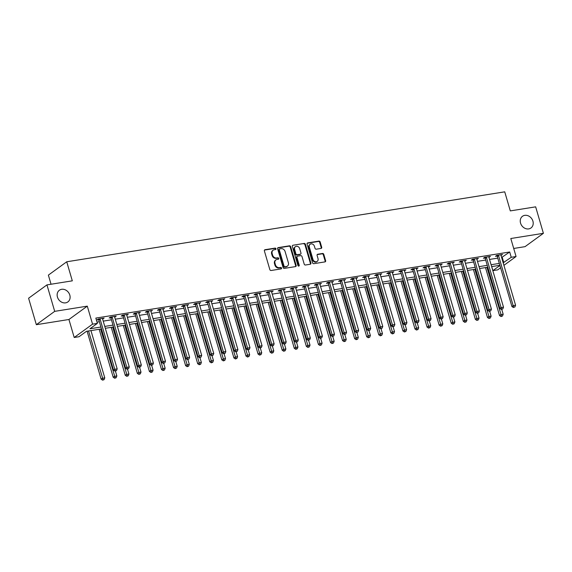 <?xml version="1.0" encoding="UTF-8"?>
<svg xmlns="http://www.w3.org/2000/svg" width="572" height="572" viewBox="0 0 572 572"><rect width="100%" height="100%" fill="white"/><g stroke="black" fill="none" stroke-linecap="round" stroke-linejoin="round"><path stroke-width="0.86" d="M275.969 248.727A0.779 0.651 54 0 0 275.096 248.105L265.022 249.714A1.108 0.929 54 0 0 264.378 250.901L269.848 269.612A1.108 0.929 54 0 0 271.099 270.499L281.174 268.89A0.779 0.651 54 0 0 280.745 267.439L279.443 267.646A3.546 2.974 54 0 1 275.439 264.8L274.982 263.242A3.546 2.974 54 0 1 275.933 259.888A3.546 2.974 54 0 1 277.041 259.431L278.349 259.223A0.779 0.651 54 0 0 277.921 257.772L276.619 257.979A3.546 2.974 54 0 1 272.608 255.133L272.158 253.575A3.546 2.974 54 0 1 273.101 250.221A3.546 2.974 54 0 1 274.217 249.771L275.518 249.556A0.779 0.651 54 0 0 275.969 248.727M275.461 249.571A0.779 0.651 54 0 0 274.596 248.462L264.529 250.071A1.108 0.929 54 0 0 264.464 250.086M281.109 268.897A0.779 0.651 54 0 0 280.251 267.796L278.95 268.003L279.443 267.646M278.285 259.238A0.779 0.651 54 0 0 277.427 258.129L276.119 258.337L276.619 257.979M520.549 223.109A7.229 6.07 54 0 0 530.98 227.971A7.229 6.07 54 0 0 532.911 221.135A7.229 6.07 54 0 0 522.486 216.28A7.229 6.07 54 0 0 520.549 223.109M57.443 297.061A7.229 6.07 54 0 0 67.875 301.923A7.229 6.07 54 0 0 69.805 295.088A7.229 6.07 54 0 0 59.374 290.233A7.229 6.07 54 0 0 57.443 297.061M321.056 248.434A1.108 0.929 54 0 0 321.7 247.24L320.17 241.992A1.108 0.929 54 0 0 318.919 241.105L307.729 242.893A1.108 0.929 54 0 0 307.085 244.087L312.555 262.791A1.108 0.929 54 0 0 313.806 263.678L324.996 261.89A1.108 0.929 54 0 0 325.64 260.703L323.788 254.361A1.108 0.929 54 0 0 322.529 253.475L317.746 254.24A1.108 0.929 54 0 0 317.102 255.427L318.018 258.573A2.967 2.488 54 0 1 317.224 261.375A2.967 2.488 54 0 1 312.948 259.381L309.345 247.068A2.967 2.488 54 0 1 310.138 244.265A2.967 2.488 54 0 1 314.421 246.26L315.022 248.312A1.108 0.929 54 0 0 316.273 249.199L321.056 248.434M501.623 257.507L509.688 251.995L511.239 257.293L516.066 256.521L503.911 265.351M46.954 284.885L54.697 311.354L36.343 324.696L28.6 298.226L46.954 284.885L72.308 280.838L66.738 261.776L504.733 191.834L510.31 210.896L535.657 206.842L543.4 233.312L510.803 238.517L516.066 256.521M36.343 324.696L68.933 319.491L87.294 306.149L54.697 311.354M87.294 306.149L92.557 324.152L97.383 323.38L89.947 328.786L100.915 327.034M509.688 251.995L95.839 318.082L97.383 323.38M290.683 246.704A1.108 0.929 54 0 0 289.432 245.817L278.249 247.605A1.108 0.929 54 0 0 277.606 248.791L283.076 267.496A1.108 0.929 54 0 0 284.327 268.39L295.51 266.602A1.108 0.929 54 0 0 296.153 265.408L290.683 246.704L290.19 247.061A1.108 0.929 54 0 0 288.939 246.174L277.749 247.962A1.108 0.929 54 0 0 277.685 247.976M292.986 245.245L304.175 243.457A1.108 0.929 54 0 1 305.427 244.351L310.896 263.056A1.108 0.929 54 0 1 310.253 264.25L305.462 265.008A1.108 0.929 54 0 1 304.211 264.121L301.995 256.535A1.108 0.929 54 0 0 300.743 255.648L297.569 256.156A1.108 0.929 54 0 0 296.925 257.343L299.235 265.244A0.779 0.651 54 0 1 297.905 265.458L292.342 246.439A1.108 0.929 54 0 1 292.986 245.245L304.175 243.457M513.713 248.462L525.046 246.654L543.4 233.312M97.018 322.115L99.371 321.743M103.217 321.128L111.44 319.812M115.294 319.197L123.516 317.882M127.363 317.267L135.585 315.958M139.439 315.344L147.662 314.028M151.508 313.413L159.731 312.097M163.585 311.483L171.807 310.174M175.654 309.559L183.877 308.244M187.73 307.629L195.953 306.313M199.8 305.698L208.022 304.39M211.876 303.775L220.098 302.459M223.945 301.844L232.168 300.536M236.022 299.921L244.244 298.605M248.091 297.991L256.313 296.675M260.167 296.06L268.39 294.752M272.236 294.137L280.459 292.821M284.313 292.206L292.535 290.891M296.382 290.276L304.604 288.967M308.458 288.352L316.681 287.037M320.527 286.422L328.75 285.113M332.604 284.498L340.826 283.183M344.673 282.568L352.895 281.252M356.749 280.637L364.972 279.329M368.818 278.714L377.041 277.399M380.895 276.784L389.117 275.468M392.964 274.853L401.187 273.545M405.04 272.93L413.263 271.614M417.11 270.999L425.332 269.691M429.186 269.069L437.401 267.76M441.255 267.145L449.478 265.83M453.331 265.215L461.547 263.906M465.401 263.292L473.623 261.976M477.477 261.361L485.692 260.046M489.546 259.431L497.769 258.122M102.61 319.04L104.104 318.103L98.312 319.026L97.068 319.927L98.641 319.676M114.686 317.117L116.18 316.173L110.382 317.095L109.145 317.996L110.711 317.746M126.755 315.186L128.25 314.243L122.458 315.172L121.214 316.073L122.787 315.823M138.832 313.256L140.326 312.319L134.527 313.242L133.29 314.142L134.856 313.892M150.901 311.332L152.395 310.389L146.604 311.311L145.359 312.212L146.933 311.962M162.977 309.402L164.471 308.458L158.673 309.388L157.436 310.289L159.002 310.038M175.046 307.471L176.541 306.535L170.749 307.457L169.505 308.358L171.078 308.108M187.123 305.548L188.617 304.604L182.818 305.534L181.581 306.435L183.147 306.177M199.192 303.618L200.686 302.674L194.895 303.603L193.651 304.504L195.224 304.254M211.268 301.694L212.763 300.75L206.964 301.673L205.727 302.574L207.293 302.323M223.337 299.764L224.832 298.82L219.04 299.749L217.796 300.65L219.369 300.4M235.414 297.833L236.908 296.897L231.109 297.819L229.873 298.72L231.438 298.47M247.483 295.91L248.977 294.966L243.186 295.888L241.942 296.789L243.515 296.539M259.559 293.979L261.054 293.036L255.255 293.965L254.018 294.866L255.584 294.616M271.628 292.049L273.123 291.112L267.331 292.035L266.087 292.935L267.66 292.685M283.705 290.126L285.199 289.182L279.401 290.104L278.164 291.012L279.729 290.755M295.774 288.195L297.268 287.251L291.477 288.181L290.233 289.082L291.806 288.831M307.85 286.272L309.338 285.328L303.546 286.25L302.309 287.151L303.875 286.901M319.92 284.341L321.414 283.397L315.622 284.327L314.378 285.228L315.951 284.978M331.996 282.411L333.483 281.474L327.692 282.396L326.455 283.297L328.021 283.047M344.065 280.487L345.56 279.544L339.761 280.466L338.524 281.367L340.097 281.117M356.142 278.557L357.629 277.613L351.837 278.543L350.6 279.443L352.166 279.193M368.211 276.626L369.705 275.69L363.906 276.612L362.669 277.513L364.242 277.263M380.287 274.703L381.774 273.759L375.983 274.682L374.739 275.582L376.312 275.332M392.356 272.772L393.851 271.829L388.052 272.758L386.815 273.659L388.388 273.409M404.425 270.842L405.92 269.905L400.128 270.828L398.884 271.729L400.457 271.478M416.502 268.919L417.996 267.975L412.197 268.904L410.961 269.805L412.534 269.555M428.571 266.988L430.065 266.044L424.274 266.974L423.03 267.875L424.603 267.625M440.647 265.065L442.142 264.121L436.343 265.043L435.106 265.944L436.679 265.694M452.717 263.134L454.211 262.19L448.419 263.12L447.175 264.021L448.748 263.771M464.793 261.204L466.287 260.267L460.489 261.19L459.252 262.09L460.825 261.84M476.862 259.28L478.356 258.337L472.565 259.259L471.321 260.16L472.894 259.91M488.938 257.35L490.433 256.406L484.634 257.336L483.397 258.237L484.97 257.986M501.008 255.419L502.502 254.483L496.711 255.405L495.466 256.306L497.039 256.056M66.738 261.776L48.377 275.118L51.044 284.234M500.586 267.767L497.712 269.862L492.878 270.627L499.928 265.508M491.706 266.602L492.878 270.627M101.466 328.914L86.472 331.31L79.029 336.715L74.203 337.487L92.557 324.152M68.933 319.491L74.203 337.487M503.167 262.798L511.239 257.293M104.769 326.419L112.991 325.103M116.838 324.488L125.061 323.18M128.915 322.565L137.137 321.25M140.984 320.635L149.206 319.319M153.06 318.704L161.283 317.396M165.129 316.781L173.352 315.465M177.206 314.85L185.428 313.542M189.275 312.927L197.497 311.611M201.351 310.996L209.574 309.681M213.42 309.066L221.643 307.757M225.497 307.143L233.719 305.827M237.566 305.212L245.788 303.896M249.642 303.282L257.865 301.973M261.711 301.358L269.934 300.043M273.788 299.428L282.01 298.112M285.857 297.497L294.079 296.189M297.933 295.574L306.156 294.258M310.003 293.643L318.225 292.335M322.079 291.72L330.301 290.404M334.148 289.789L342.371 288.474M346.224 287.859L354.447 286.551M358.294 285.936L366.516 284.62M370.37 284.005L378.592 282.69M382.439 282.075L390.662 280.766M394.516 280.151L402.738 278.836M406.585 278.221L414.807 276.912M418.661 276.297L426.884 274.982M430.73 274.367L438.953 273.051M442.807 272.436L451.022 271.128M454.876 270.513L463.098 269.197M466.952 268.583L475.168 267.267M479.021 266.652L487.244 265.344M491.098 264.729L499.313 263.413M499.864 265.294L491.648 266.609M487.794 267.224L479.572 268.533M475.718 269.155L467.503 270.463M463.649 271.078L455.426 272.394M451.573 273.008L443.357 274.317M439.503 274.932L431.281 276.247M427.427 276.862L419.212 278.178M415.358 278.793L407.135 280.101M403.281 280.716L395.066 282.032M391.212 282.647L382.99 283.962M379.143 284.577L370.921 285.886M367.067 286.5L358.844 287.816M354.998 288.431L346.775 289.739M342.921 290.354L334.699 291.67M330.852 292.285L322.629 293.6M318.776 294.215L310.553 295.524M306.706 296.139L298.484 297.454M294.63 298.069L286.408 299.385M282.561 300L274.338 301.308M270.484 301.923L262.262 303.239M258.415 303.854L250.193 305.162M246.339 305.777L238.116 307.092M234.27 307.707L226.047 309.023M222.193 309.638L213.971 310.946M210.124 311.561L201.902 312.877M198.048 313.492L189.825 314.807M185.979 315.422L177.756 316.731M173.902 317.346L165.68 318.661M161.833 319.276L153.611 320.592M149.757 321.207L141.534 322.515M137.688 323.13L129.465 324.446M125.611 325.06L117.389 326.369M113.542 326.984L105.32 328.299M502.245 257.407L503.796 262.698M102.867 319.004L102.667 318.332M114.936 317.074L114.743 316.402M127.013 315.143L126.812 314.471M139.082 313.22L138.889 312.548M151.158 311.29L150.958 310.617M163.227 309.359L163.034 308.687M175.304 307.436L175.103 306.764M187.373 305.505L187.18 304.833M199.449 303.582L199.249 302.91M211.518 301.651L211.325 300.979M223.595 299.721L223.395 299.049M235.664 297.798L235.471 297.125M247.74 295.867L247.54 295.195M259.81 293.937L259.617 293.264M271.886 292.013L271.686 291.341M283.955 290.083L283.762 289.411M296.031 288.152L295.831 287.487M308.101 286.229L307.908 285.557M320.177 284.298L319.977 283.626M332.246 282.375L332.053 281.703M344.315 280.444L344.122 279.772M356.392 278.514L356.199 277.842M368.461 276.591L368.268 275.918M380.537 274.66L380.337 273.988M392.606 272.73L392.413 272.058M404.683 270.806L404.483 270.134M416.752 268.876L416.559 268.204M428.828 266.952L428.628 266.28M440.898 265.022L440.705 264.35M452.974 263.091L452.774 262.419M465.043 261.168L464.85 260.496M477.119 259.238L476.919 258.565M489.189 257.307L488.996 256.635M501.265 255.384L501.065 254.712M273.101 250.221L272.608 250.586A3.546 2.974 54 0 0 271.657 253.939L272.158 253.575M276.119 258.337A3.546 2.974 54 0 1 272.115 255.498L271.657 253.939M275.933 259.888L275.432 260.253A3.546 2.974 54 0 0 274.488 263.606L274.982 263.242M278.95 268.003A3.546 2.974 54 0 1 274.939 265.165L274.488 263.606M295.574 266.588A1.108 0.929 54 0 0 295.66 265.773L290.19 247.061M279.715 248.892A0.779 0.651 54 0 0 279.265 249.721L284.062 266.144A0.779 0.651 54 0 0 284.942 266.767L286.315 266.545A3.546 2.974 54 0 0 287.43 266.087A3.546 2.974 54 0 0 288.381 262.734L285.092 251.508A3.546 2.974 54 0 0 281.088 248.67L279.715 248.892M279.222 249.249A0.779 0.651 54 0 0 278.764 250.086L279.265 249.721M287.43 266.087L286.93 266.452A3.546 2.974 54 0 1 285.821 266.909L284.448 267.124A0.779 0.651 54 0 1 283.569 266.502L278.764 250.086M310.317 264.235A1.108 0.929 54 0 0 310.403 263.413L304.933 244.709A1.108 0.929 54 0 0 303.682 243.822M297.218 256.299L296.725 256.656A1.108 0.929 54 0 0 296.425 257.707L298.734 265.608L299.235 265.244M298.72 266.087A0.779 0.651 54 0 0 298.734 265.608M299.692 248.663A2.967 2.488 54 0 0 295.417 246.668A2.967 2.488 54 0 0 294.623 249.471L295.888 253.811A1.108 0.929 54 0 0 297.14 254.697L300.314 254.197A1.108 0.929 54 0 0 300.965 253.003L299.692 248.663M295.417 246.668L294.916 247.032A2.967 2.488 54 0 0 294.122 249.835L294.623 249.471M300.665 254.054L300.171 254.411A1.108 0.929 54 0 1 299.821 254.554L296.646 255.062A1.108 0.929 54 0 1 295.395 254.175L294.122 249.835M310.138 244.265L309.645 244.623A2.967 2.488 54 0 0 308.851 247.426L309.345 247.068M317.224 261.375L316.731 261.74A2.967 2.488 54 0 1 312.455 259.745L308.851 247.426M325.06 261.883A1.108 0.929 54 0 0 325.139 261.061L323.287 254.726A1.108 0.929 54 0 0 322.036 253.832L317.253 254.597A1.108 0.929 54 0 0 317.188 254.612M321.121 248.42A1.108 0.929 54 0 0 321.207 247.605L319.669 242.356A1.108 0.929 54 0 0 318.418 241.47L307.236 243.25A1.108 0.929 54 0 0 307.171 243.264M87.101 331.209L101.122 379.172L102.367 378.271L104.783 377.885L90.948 330.595M88.538 330.981L103.117 379.801L102.624 380.166L104.09 379.651L103.117 379.801M104.783 377.885L104.09 379.651M102.624 380.166L101.122 379.172M100.157 319.283L98.913 320.184L113.528 370.163L114.772 369.262L100.157 319.283A1.13 0.951 54 0 0 99.971 318.904L99.878 318.776M115.523 370.792L116.488 370.635L115.523 370.792L114.772 369.262L117.181 368.876L102.567 318.897A1.13 0.951 54 0 1 102.524 318.49L102.531 318.354M98.913 320.184A1.13 0.951 54 0 0 98.727 319.805L98.227 319.083M113.528 370.163L115.029 371.149M116.488 370.635L117.181 368.876M99.17 329.279L113.199 377.248L114.436 376.347L116.852 375.961L115.43 371.085M100.608 329.05L115.194 377.877L114.7 378.235L116.159 377.72L115.194 377.877M116.852 375.961L116.159 377.72M114.7 378.235L113.199 377.248M111.247 327.356L125.268 375.318L126.512 374.417L128.929 374.031L127.499 369.162M112.684 327.127L127.263 375.947L126.77 376.312L128.235 375.797L127.263 375.947M128.929 374.031L128.235 375.797M126.77 376.312L125.268 375.318M123.316 325.425L137.344 373.387L138.581 372.486L140.998 372.1L139.575 367.231M124.753 325.196L139.339 374.024L138.846 374.381L140.304 373.866L139.339 374.024M140.998 372.1L140.304 373.866M138.846 374.381L137.344 373.387M112.226 317.36L110.989 318.261L125.604 368.232L126.841 367.331L112.226 317.36A1.13 0.951 54 0 0 112.04 316.974L111.955 316.845M127.599 368.861L128.564 368.711L127.599 368.861L126.841 367.331L129.258 366.945L114.643 316.974A1.13 0.951 54 0 1 114.6 316.566L114.607 316.423M110.989 318.261A1.13 0.951 54 0 0 110.804 317.875L110.303 317.16M125.604 368.232L127.098 369.226M128.564 368.711L129.258 366.945M124.303 315.429L123.059 316.33L137.673 366.309L138.917 365.408L124.303 315.429A1.13 0.951 54 0 0 124.117 315.043L124.024 314.922M139.668 366.938L140.633 366.781L139.668 366.938L138.917 365.408L141.327 365.022L126.712 315.043A1.13 0.951 54 0 1 126.669 314.636L126.677 314.493M123.059 316.33A1.13 0.951 54 0 0 122.873 315.944L122.372 315.229M137.673 366.309L139.175 367.296M140.633 366.781L141.327 365.022M136.372 313.499L135.135 314.4L149.75 364.378L150.987 363.477L136.372 313.499A1.13 0.951 54 0 0 136.186 313.12L136.1 312.991M151.744 365.007L152.71 364.85L151.744 365.007L150.987 363.477L153.403 363.091L138.789 313.113A1.13 0.951 54 0 1 138.746 312.712L138.753 312.569M135.135 314.4A1.13 0.951 54 0 0 134.949 314.021L134.449 313.299M149.75 364.378L151.244 365.365M152.71 364.85L153.403 363.091M135.392 323.495L149.414 371.464L150.658 370.563L153.074 370.177L151.644 365.301M136.83 323.266L151.408 372.093L150.915 372.451L152.381 371.936L151.408 372.093M153.074 370.177L152.381 371.936M150.915 372.451L149.414 371.464M148.448 311.576L147.204 312.476L161.819 362.448L163.063 361.547L148.448 311.576A1.13 0.951 54 0 0 148.262 311.189L148.169 311.061M163.814 363.077L164.779 362.927L163.814 363.077L163.063 361.547L165.472 361.161L150.858 311.189A1.13 0.951 54 0 1 150.815 310.782L150.822 310.639M147.204 312.476A1.13 0.951 54 0 0 147.018 312.09L146.518 311.375M161.819 362.448L163.32 363.442M164.779 362.927L165.472 361.161M147.462 321.571L161.49 369.533L162.727 368.633L165.144 368.246L163.721 363.377M148.899 321.342L163.485 370.163L162.991 370.527L164.45 370.012L163.485 370.163M165.144 368.246L164.45 370.012M162.991 370.527L161.49 369.533M159.538 319.641L173.559 367.61L174.803 366.709L177.22 366.323L175.79 361.447M160.975 319.412L175.554 368.239L175.061 368.597L176.519 368.082L175.554 368.239M177.22 366.323L176.519 368.082M175.061 368.597L173.559 367.61M171.607 317.717L185.635 365.68L186.872 364.779L189.289 364.393L187.866 359.523M173.044 317.481L187.63 366.309L187.137 366.666L188.596 366.151L187.63 366.309M189.289 364.393L188.596 366.151M187.137 366.666L185.635 365.68M183.683 315.787L197.705 363.749L198.949 362.848L201.365 362.462L199.935 357.593M185.121 315.558L199.7 364.378L199.206 364.743L200.665 364.228L199.7 364.378M201.365 362.462L200.665 364.228M199.206 364.743L197.705 363.749M195.753 313.856L209.781 361.826L211.018 360.925L213.435 360.539L212.012 355.662M197.19 313.628L211.776 362.455L211.275 362.812L212.741 362.298L211.776 362.455M213.435 360.539L212.741 362.298M211.275 362.812L209.781 361.826M160.517 309.645L159.281 310.546L173.895 360.524L175.132 359.624L160.517 309.645A1.13 0.951 54 0 0 160.332 309.259L160.246 309.137M175.89 361.154L176.855 360.996L175.89 361.154L175.132 359.624L177.549 359.237L162.934 309.259A1.13 0.951 54 0 1 162.884 308.851L162.898 308.708M159.281 310.546A1.13 0.951 54 0 0 159.095 310.16L158.594 309.445M173.895 360.524L175.389 361.511M176.855 360.996L177.549 359.237M172.594 307.715L171.35 308.615L185.964 358.594L187.208 357.693L172.594 307.715A1.13 0.951 54 0 0 172.408 307.336L172.315 307.207M187.959 359.223L188.924 359.073L187.959 359.223L187.208 357.693L189.618 357.307L175.003 307.336A1.13 0.951 54 0 1 174.96 306.928L174.968 306.785M171.35 308.615A1.13 0.951 54 0 0 171.164 308.236L170.663 307.522M185.964 358.594L187.466 359.588M188.924 359.073L189.618 357.307M184.663 305.791L183.426 306.692L198.041 356.663L199.278 355.763L184.663 305.791A1.13 0.951 54 0 0 184.477 305.405L184.391 305.276M200.036 357.3L201.001 357.142L200.036 357.3L199.278 355.763L201.694 355.376L187.08 305.405A1.13 0.951 54 0 1 187.03 304.998L187.044 304.855M183.426 306.692A1.13 0.951 54 0 0 183.24 306.306L182.74 305.591M198.041 356.663L199.535 357.657M201.001 357.142L201.694 355.376M196.739 303.861L195.495 304.762L210.11 354.74L211.354 353.839L196.739 303.861A1.13 0.951 54 0 0 196.553 303.475L196.461 303.353M212.105 355.369L213.07 355.212L212.105 355.369L211.354 353.839L213.764 353.453L199.149 303.475A1.13 0.951 54 0 1 199.106 303.067L199.113 302.931M195.495 304.762A1.13 0.951 54 0 0 195.309 304.383L194.809 303.66M210.11 354.74L211.611 355.727M213.07 355.212L213.764 353.453M208.809 301.937L207.572 302.838L222.186 352.81L223.423 351.909L208.809 301.937A1.13 0.951 54 0 0 208.623 301.551L208.537 301.423M224.181 353.439L225.146 353.289L224.181 353.439L223.423 351.909L225.84 351.523L211.225 301.551A1.13 0.951 54 0 1 211.175 301.144L211.19 301.001M207.572 302.838A1.13 0.951 54 0 0 207.386 302.452L206.885 301.737M222.186 352.81L223.681 353.803M225.146 353.289L225.84 351.523M207.829 311.933L221.85 359.895L223.094 358.994L225.504 358.608L224.081 353.739M209.266 311.704L223.845 360.524L223.352 360.889L224.81 360.374L223.845 360.524M225.504 358.608L224.81 360.374M223.352 360.889L221.85 359.895M220.885 300.007L219.641 300.908L234.255 350.886L235.5 349.978L220.885 300.007A1.13 0.951 54 0 0 220.699 299.621L220.606 299.499M236.25 351.515L237.216 351.358L236.25 351.515L235.5 349.978L237.909 349.599L223.294 299.621A1.13 0.951 54 0 1 223.252 299.213L223.259 299.07M219.641 300.908A1.13 0.951 54 0 0 219.455 300.522L218.954 299.807M234.255 350.886L235.757 351.873M237.216 351.358L237.909 349.599M219.898 310.003L233.927 357.965L235.163 357.064L237.58 356.678L236.157 351.809M221.335 309.774L235.921 358.601L235.421 358.959L236.887 358.444L235.921 358.601M237.58 356.678L236.887 358.444M235.421 358.959L233.927 357.965M232.954 298.076L231.717 298.977L246.332 348.956L247.569 348.055L232.954 298.076A1.13 0.951 54 0 0 232.768 297.697L232.682 297.569M248.327 349.585L249.292 349.428L248.327 349.585L247.569 348.055L249.985 347.669L235.371 297.69A1.13 0.951 54 0 1 235.321 297.29L235.335 297.147M231.717 298.977A1.13 0.951 54 0 0 231.531 298.598L231.031 297.876M246.332 348.956L247.826 349.942M249.292 349.428L249.985 347.669M231.975 308.072L245.996 356.041L247.24 355.14L249.649 354.754L248.227 349.878M233.412 307.843L247.991 356.671L247.497 357.028L248.956 356.513L247.991 356.671M249.649 354.754L248.956 356.513M247.497 357.028L245.996 356.041M245.03 296.153L243.786 297.054L258.401 347.025L259.645 346.124L245.03 296.153A1.13 0.951 54 0 0 244.845 295.767L244.752 295.638M260.396 347.654L261.361 347.504L260.396 347.654L259.645 346.124L262.055 345.738L247.44 295.767A1.13 0.951 54 0 1 247.397 295.359L247.404 295.216M243.786 297.054A1.13 0.951 54 0 0 243.6 296.668L243.1 295.953M258.401 347.025L259.902 348.019M261.361 347.504L262.055 345.738M244.044 306.149L258.072 354.111L259.309 353.21L261.726 352.824L260.303 347.955M245.481 305.92L260.067 354.74L259.566 355.105L261.032 354.59L260.067 354.74M261.726 352.824L261.032 354.59M259.566 355.105L258.072 354.111M257.1 294.222L255.863 295.123L270.477 345.102L271.714 344.201L257.1 294.222A1.13 0.951 54 0 0 256.914 293.836L256.828 293.715M272.472 345.731L273.437 345.574L272.472 345.731L271.714 344.201L274.131 343.815L259.516 293.836A1.13 0.951 54 0 1 259.466 293.429L259.481 293.286M255.863 295.123A1.13 0.951 54 0 0 255.677 294.737L255.169 294.022M270.477 345.102L271.972 346.089M273.437 345.574L274.131 343.815M256.12 304.218L270.141 352.188L271.385 351.279L273.795 350.901L272.372 346.024M257.557 303.989L272.136 352.817L271.643 353.174L273.101 352.659L272.136 352.817M273.795 350.901L273.101 352.659M271.643 353.174L270.141 352.188M269.176 292.292L267.932 293.193L282.547 343.171L283.783 342.27L269.176 292.292A1.13 0.951 54 0 0 268.99 291.913L268.897 291.784M284.541 343.801L285.507 343.65L284.541 343.801L283.783 342.27L286.2 341.884L271.586 291.906A1.13 0.951 54 0 1 271.543 291.505L271.55 291.363M267.932 293.193A1.13 0.951 54 0 0 267.746 292.814L267.246 292.099M282.547 343.171L284.048 344.165M285.507 343.65L286.2 341.884M268.189 302.288L282.218 350.257L283.455 349.356L285.871 348.97L284.448 344.101M269.627 302.059L284.212 350.886L283.712 351.244L285.178 350.729L284.212 350.886M285.871 348.97L285.178 350.729M283.712 351.244L282.218 350.257M281.245 290.369L280.008 291.27L294.616 341.241L295.86 340.34L281.245 290.369A1.13 0.951 54 0 0 281.059 289.983L280.974 289.854M296.618 341.87L297.583 341.72L296.618 341.87L295.86 340.34L298.277 339.954L283.662 289.983A1.13 0.951 54 0 1 283.612 289.575L283.626 289.432M280.008 291.27A1.13 0.951 54 0 0 279.822 290.883L279.315 290.168M294.616 341.241L296.117 342.235M297.583 341.72L298.277 339.954M280.266 300.364L294.287 348.327L295.531 347.426L297.94 347.04L296.518 342.17M281.703 300.136L296.282 348.956L295.788 349.32L297.247 348.806L296.282 348.956M297.94 347.04L297.247 348.806M295.788 349.32L294.287 348.327M292.335 298.434L306.363 346.403L307.6 345.502L310.017 345.116L308.594 340.24M293.772 298.205L308.358 347.032L307.858 347.39L309.323 346.875L308.358 347.032M310.017 345.116L309.323 346.875M307.858 347.39L306.363 346.403M304.411 296.51L318.432 344.473L319.676 343.572L322.086 343.186L320.663 338.317M305.848 296.282L320.427 345.102L319.934 345.467L321.392 344.952L320.427 345.102M322.086 343.186L321.392 344.952M319.934 345.467L318.432 344.473M316.48 294.58L330.509 342.542L331.746 341.641L334.162 341.255L332.74 336.386M317.918 294.351L332.504 343.171L332.003 343.536L333.469 343.021L332.504 343.171M334.162 341.255L333.469 343.021M332.003 343.536L330.509 342.542M328.557 292.649L342.578 340.619L343.822 339.718L346.232 339.332L344.809 334.456M329.987 292.421L344.573 341.248L344.079 341.606L345.538 341.091L344.573 341.248M346.232 339.332L345.538 341.091M344.079 341.606L342.578 340.619M340.626 290.726L354.654 338.688L355.891 337.787L358.308 337.401L356.885 332.532M342.063 290.497L356.649 339.318L356.149 339.682L357.614 339.167L356.649 339.318M358.308 337.401L357.614 339.167M356.149 339.682L354.654 338.688M352.702 288.796L366.723 336.758L367.968 335.857L370.377 335.478L368.954 330.602M354.132 288.567L368.718 337.394L368.225 337.752L369.684 337.237L368.718 337.394M370.377 335.478L369.684 337.237M368.225 337.752L366.723 336.758M364.772 286.865L378.8 334.834L380.037 333.934L382.453 333.548L381.031 328.678M366.209 286.636L380.795 335.464L380.294 335.821L381.76 335.306L380.795 335.464M382.453 333.548L381.76 335.306M380.294 335.821L378.8 334.834M376.841 284.942L390.869 332.904L392.113 332.003L394.523 331.617L393.1 326.748M378.278 284.713L392.864 333.533L392.371 333.898L393.829 333.383L392.864 333.533M394.523 331.617L393.829 333.383M392.371 333.898L390.869 332.904M293.322 288.438L292.077 289.339L306.692 339.318L307.929 338.417L293.322 288.438A1.13 0.951 54 0 0 293.136 288.052L293.043 287.93M308.687 339.947L309.652 339.789L308.687 339.947L307.929 338.417L310.346 338.031L295.731 288.052A1.13 0.951 54 0 1 295.688 287.644L295.695 287.509M292.077 289.339A1.13 0.951 54 0 0 291.892 288.953L291.391 288.238M306.692 339.318L308.194 340.304M309.652 339.789L310.346 338.031M305.391 286.515L304.154 287.416L318.761 337.387L320.005 336.486L305.391 286.515A1.13 0.951 54 0 0 305.205 286.129L305.119 286M320.763 338.016L321.729 337.866L320.763 338.016L320.005 336.486L322.422 336.1L307.808 286.129A1.13 0.951 54 0 1 307.757 285.721L307.772 285.578M304.154 287.416A1.13 0.951 54 0 0 303.968 287.03L303.46 286.315M318.761 337.387L320.263 338.381M321.729 337.866L322.422 336.1M317.467 284.584L316.223 285.485L330.838 335.457L332.075 334.556L317.467 284.584A1.13 0.951 54 0 0 317.281 284.198L317.188 284.07M332.832 336.093L333.798 335.936L332.832 336.093L332.075 334.556L334.491 334.17L319.877 284.198A1.13 0.951 54 0 1 319.834 283.791L319.841 283.648M316.223 285.485A1.13 0.951 54 0 0 316.037 285.099L315.537 284.384M330.838 335.457L332.339 336.45M333.798 335.936L334.491 334.17M329.536 282.654L328.299 283.555L342.907 333.533L344.151 332.632L329.536 282.654A1.13 0.951 54 0 0 329.35 282.275L329.265 282.146M344.902 334.162L345.874 334.005L344.902 334.162L344.151 332.632L346.568 332.246L331.953 282.268A1.13 0.951 54 0 1 331.903 281.86L331.917 281.724M328.299 283.555A1.13 0.951 54 0 0 328.113 283.176L327.606 282.454M342.907 333.533L344.408 334.52M345.874 334.005L346.568 332.246M341.613 280.73L340.369 281.631L354.983 331.603L356.22 330.702L341.613 280.73A1.13 0.951 54 0 0 341.427 280.344L341.334 280.216M356.978 332.232L357.943 332.082L356.978 332.232L356.22 330.702L358.637 330.316L344.022 280.344A1.13 0.951 54 0 1 343.979 279.937L343.986 279.794M340.369 281.631A1.13 0.951 54 0 0 340.183 281.245L339.682 280.53M354.983 331.603L356.485 332.597M357.943 332.082L358.637 330.316M353.682 278.8L352.445 279.701L367.052 329.679L368.296 328.778L353.682 278.8A1.13 0.951 54 0 0 353.496 278.414L353.41 278.292M369.047 330.309L370.02 330.151L369.047 330.309L368.296 328.778L370.713 328.392L356.099 278.414A1.13 0.951 54 0 1 356.049 278.006L356.063 277.863M352.445 279.701A1.13 0.951 54 0 0 352.259 279.315L351.751 278.6M367.052 329.679L368.554 330.666M370.02 330.151L370.713 328.392M365.758 276.869L364.514 277.77L379.129 327.749L380.366 326.848L365.758 276.869A1.13 0.951 54 0 0 365.572 276.49L365.479 276.362M381.124 328.378L382.089 328.221L381.124 328.378L380.366 326.848L382.782 326.462L368.168 276.483A1.13 0.951 54 0 1 368.125 276.083L368.132 275.94M364.514 277.77A1.13 0.951 54 0 0 364.328 277.391L363.828 276.669M379.129 327.749L380.63 328.736M382.089 328.221L382.782 326.462M377.827 274.946L376.591 275.847L391.198 325.818L392.442 324.917L377.827 274.946A1.13 0.951 54 0 0 377.642 274.56L377.556 274.431M393.193 326.448L394.165 326.297L393.193 326.448L392.442 324.917L394.859 324.531L380.244 274.56A1.13 0.951 54 0 1 380.194 274.152L380.208 274.009M376.591 275.847A1.13 0.951 54 0 0 376.405 275.461L375.897 274.746M391.198 325.818L392.699 326.812M394.165 326.297L394.859 324.531M389.897 273.016L388.66 273.916L403.274 323.895L404.511 322.994L389.897 273.016A1.13 0.951 54 0 0 389.718 272.63L389.625 272.508M405.269 324.524L406.234 324.367L405.269 324.524L404.511 322.994L406.928 322.608L392.313 272.63A1.13 0.951 54 0 1 392.27 272.222L392.278 272.079M388.66 273.916A1.13 0.951 54 0 0 388.474 273.53L387.973 272.815M403.274 323.895L404.776 324.882M406.234 324.367L406.928 322.608M388.917 283.011L402.945 330.981L404.182 330.08L406.599 329.694L405.176 324.817M390.354 282.782L404.94 331.61L404.44 331.967L405.906 331.453L404.94 331.61M406.599 329.694L405.906 331.453M404.44 331.967L402.945 330.981M401.973 271.085L400.736 271.993L415.343 321.964L416.588 321.064L401.973 271.085A1.13 0.951 54 0 0 401.787 270.706L401.701 270.577M417.338 322.594L418.311 322.444L417.338 322.594L416.588 321.064L419.004 320.678L404.39 270.706A1.13 0.951 54 0 1 404.34 270.299L404.354 270.156M400.736 271.993A1.13 0.951 54 0 0 400.55 271.607L400.042 270.892M415.343 321.964L416.845 322.958M418.311 322.444L419.004 320.678M400.986 281.088L415.015 329.05L416.259 328.149L418.668 327.763L417.245 322.894M402.423 280.852L417.009 329.679L416.516 330.037L417.975 329.522L417.009 329.679M418.668 327.763L417.975 329.522M416.516 330.037L415.015 329.05M414.042 269.162L412.805 270.063L427.42 320.034L428.657 319.133L414.042 269.162A1.13 0.951 54 0 0 413.863 268.776L413.771 268.647M429.415 320.67L430.38 320.513L429.415 320.67L428.657 319.133L431.073 318.747L416.459 268.776A1.13 0.951 54 0 1 416.416 268.368L416.423 268.225M412.805 270.063A1.13 0.951 54 0 0 412.619 269.677L412.119 268.962M427.42 320.034L428.921 321.028M430.38 320.513L431.073 318.747M413.063 279.157L427.091 327.12L428.328 326.219L430.745 325.833L429.322 320.963M414.5 278.929L429.086 327.749L428.585 328.113L430.051 327.599L429.086 327.749M430.745 325.833L430.051 327.599M428.585 328.113L427.091 327.12M426.119 267.231L424.874 268.132L439.489 318.111L440.733 317.21L426.119 267.231A1.13 0.951 54 0 0 425.933 266.845L425.847 266.724M441.484 318.74L442.449 318.583L441.484 318.74L440.733 317.21L443.15 316.824L428.535 266.845A1.13 0.951 54 0 1 428.485 266.438L428.499 266.302M424.874 268.132A1.13 0.951 54 0 0 424.696 267.753L424.188 267.031M439.489 318.111L440.991 319.097M442.449 318.583L443.15 316.824M425.132 277.227L439.16 325.196L440.404 324.295L442.814 323.909L441.391 319.033M426.569 276.998L441.155 325.825L440.662 326.183L442.12 325.668L441.155 325.825M442.814 323.909L442.12 325.668M440.662 326.183L439.16 325.196M438.188 265.308L436.951 266.209L451.565 316.18L452.802 315.279L438.188 265.308A1.13 0.951 54 0 0 438.009 264.922L437.916 264.793M453.56 316.809L454.526 316.659L453.56 316.809L452.802 315.279L455.219 314.893L440.604 264.922A1.13 0.951 54 0 1 440.562 264.514L440.569 264.371M436.951 266.209A1.13 0.951 54 0 0 436.765 265.823L436.264 265.108M451.565 316.18L453.067 317.174M454.526 316.659L455.219 314.893M437.208 275.304L451.236 323.266L452.473 322.365L454.89 321.979L453.467 317.11M438.645 275.075L453.231 323.895L452.731 324.26L454.197 323.745L453.231 323.895M454.89 321.979L454.197 323.745M452.731 324.26L451.236 323.266M450.264 263.377L449.02 264.278L463.635 314.257L464.879 313.349L450.264 263.377A1.13 0.951 54 0 0 450.078 262.991L449.992 262.87M465.629 314.886L466.595 314.729L465.629 314.886L464.879 313.349L467.295 312.97L452.681 262.991A1.13 0.951 54 0 1 452.631 262.584L452.645 262.441M449.02 264.278A1.13 0.951 54 0 0 448.841 263.892L448.334 263.177M463.635 314.257L465.136 315.243M466.595 314.729L467.295 312.97M449.277 273.373L463.306 321.335L464.55 320.434L466.959 320.048L465.536 315.179M450.715 273.144L465.301 321.972L464.807 322.329L466.266 321.814L465.301 321.972M466.959 320.048L466.266 321.814M464.807 322.329L463.306 321.335M462.333 261.447L461.096 262.348L475.711 312.326L476.948 311.425L462.333 261.447A1.13 0.951 54 0 0 462.147 261.068L462.062 260.939M477.706 312.955L478.671 312.798L477.706 312.955L476.948 311.425L479.365 311.039L464.75 261.061A1.13 0.951 54 0 1 464.707 260.66L464.714 260.517M461.096 262.348A1.13 0.951 54 0 0 460.91 261.969L460.41 261.247M475.711 312.326L477.205 313.313M478.671 312.798L479.365 311.039M461.354 271.443L475.382 319.412L476.619 318.511L479.036 318.125L477.613 313.249M462.791 271.214L477.377 320.041L476.876 320.399L478.342 319.884L477.377 320.041M479.036 318.125L478.342 319.884M476.876 320.399L475.382 319.412M474.41 259.524L473.166 260.424L487.78 310.396L489.024 309.495L474.41 259.524A1.13 0.951 54 0 0 474.224 259.137L474.138 259.009M489.775 311.025L490.74 310.875L489.775 311.025L489.024 309.495L491.434 309.109L476.826 259.137A1.13 0.951 54 0 1 476.776 258.73L476.791 258.587M473.166 260.424A1.13 0.951 54 0 0 472.987 260.038L472.479 259.323M487.78 310.396L489.282 311.39M490.74 310.875L491.434 309.109M473.423 269.519L487.451 317.481L488.695 316.581L491.105 316.194L489.682 311.325M474.86 269.29L489.446 318.111L488.953 318.475L490.411 317.96L489.446 318.111M491.105 316.194L490.411 317.96M488.953 318.475L487.451 317.481M486.479 257.593L485.242 258.494L499.856 308.472L501.093 307.572L486.479 257.593A1.13 0.951 54 0 0 486.293 257.207L486.207 257.085M501.851 309.102L502.817 308.944L501.851 309.102L501.093 307.572L503.51 307.185L488.896 257.207A1.13 0.951 54 0 1 488.853 256.799L488.86 256.656M485.242 258.494A1.13 0.951 54 0 0 485.056 258.108L484.555 257.393M499.856 308.472L501.351 309.459M502.817 308.944L503.51 307.185M485.499 267.589L499.528 315.558L500.765 314.657L503.181 314.271L501.751 309.395M486.936 267.36L501.522 316.187L501.022 316.545L502.488 316.03L501.522 316.187M503.181 314.271L502.488 316.03M501.022 316.545L499.528 315.558M498.555 255.663L497.311 256.563L511.926 306.542L513.17 305.641L498.555 255.663A1.13 0.951 54 0 0 498.369 255.284L498.283 255.155M513.921 307.171L514.886 307.021L513.921 307.171L513.17 305.641L515.579 305.255L500.972 255.276A1.13 0.951 54 0 1 500.922 254.876L500.936 254.733M497.311 256.563A1.13 0.951 54 0 0 497.125 256.185L496.625 255.47M511.926 306.542L513.427 307.536M514.886 307.021L515.579 305.255M274.596 248.462L275.096 248.105M280.251 267.796L280.745 267.439M277.427 258.129L277.921 257.772M272.115 255.498L272.608 255.133M274.939 265.165L275.439 264.8M264.529 250.071L265.022 249.714M295.66 265.773L296.153 265.408M277.749 247.962L278.249 247.605M288.939 246.174L289.432 245.817M283.569 266.502L284.062 266.144M284.448 267.124L284.942 266.767M285.821 266.909L286.315 266.545M304.933 244.709L305.427 244.351M310.403 263.413L310.896 263.056M296.425 257.707L296.925 257.343M295.395 254.175L295.888 253.811M296.646 255.062L297.14 254.697M299.821 254.554L300.314 254.197M312.455 259.745L312.948 259.381M317.253 254.597L317.746 254.24M322.036 253.832L322.529 253.475M323.287 254.726L323.788 254.361M325.139 261.061L325.64 260.703M307.236 243.25L307.729 242.893M318.418 241.47L318.919 241.105M319.669 242.356L320.17 241.992M321.207 247.605L321.7 247.24M99.971 318.904L98.727 319.805M112.04 316.974L110.804 317.875M124.117 315.043L122.873 315.944M136.186 313.12L134.949 314.021M148.262 311.189L147.018 312.09M160.332 309.259L159.095 310.16M172.408 307.336L171.164 308.236M184.477 305.405L183.24 306.306M196.553 303.475L195.309 304.383M208.623 301.551L207.386 302.452M220.699 299.621L219.455 300.522M232.768 297.697L231.531 298.598M244.845 295.767L243.6 296.668M256.914 293.836L255.677 294.737M268.99 291.913L267.746 292.814M281.059 289.983L279.822 290.883M293.136 288.052L291.892 288.953M305.205 286.129L303.968 287.03M317.281 284.198L316.037 285.099M329.35 282.275L328.113 283.176M341.427 280.344L340.183 281.245M353.496 278.414L352.259 279.315M365.572 276.49L364.328 277.391M377.642 274.56L376.405 275.461M389.718 272.63L388.474 273.53M401.787 270.706L400.55 271.607M413.863 268.776L412.619 269.677M425.933 266.845L424.696 267.753M438.009 264.922L436.765 265.823M450.078 262.991L448.841 263.892M462.147 261.068L460.91 261.969M474.224 259.137L472.987 260.038M486.293 257.207L485.056 258.108M498.369 255.284L497.125 256.185M278.979 249.349L279.472 248.992"/></g></svg>
